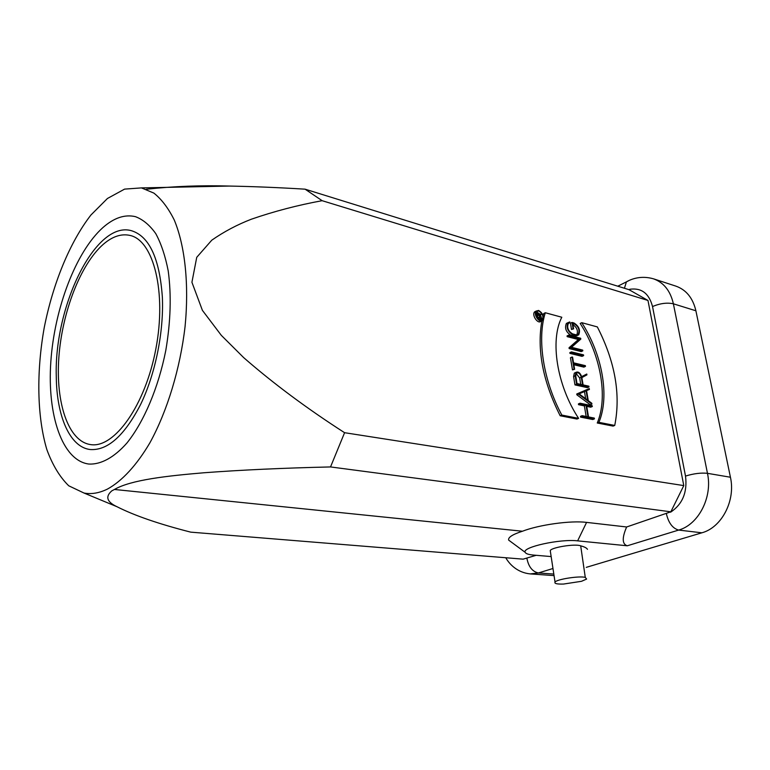 <?xml version="1.0" encoding="UTF-8"?>
<svg xmlns="http://www.w3.org/2000/svg" width="770" height="770" viewBox="0 0 770 770"><rect width="100%" height="100%" fill="white"/><g stroke="black" fill="none" stroke-linecap="round" stroke-linejoin="round"><path stroke-width="1.16" d="M695.897 310.782L730.432 477.236L707.466 473.329C701.037 472.645 693.712 473.56 685.502 476.072L652.527 306.527C660.179 303.342 667.138 302.437 673.384 303.803L695.897 310.782C692.894 298.029 686.224 289.809 675.896 286.132L653.432 278.807C663.759 282.503 670.41 290.829 673.384 303.803L707.466 473.329C712.76 497.112 698.515 524.678 678.64 530.078L627.281 545.786C622.131 544.197 621.91 537.932 626.636 526.978L670.843 511.809L330.532 466.938C283.735 468.006 241.52 469.95 203.886 472.77C167.263 475.87 130.967 479.835 114.441 489.47L111.804 490.856C105.115 496.679 106.847 501.973 117.011 506.727C134.461 515.592 159.044 524.062 190.758 532.147L523.148 559.155L536.19 555.305M581.523 581.302L586.615 579.059L585.277 577.385C579.358 575.71 556.2 579.358 555.045 582.139C554.198 583.583 557.008 584.228 563.457 584.064L581.523 581.302M550.434 551.84L550.242 550.569C551.638 547.335 575.45 543.543 580.696 545.853C584.391 546.787 586.644 547.942 587.471 549.318M107.396 489.114C121.91 481.154 136.627 465.35 149.929 442.76C167.234 411.19 180.17 368.772 185.079 326.442C189.189 284.274 185.002 245.784 174.27 220.028C168.409 208.237 161.613 199.257 153.865 193.097L141.459 187.899L124.586 189.112L107.454 198.477L90.937 215.003C69.752 242.319 52.966 283.533 44.236 327.606C36.344 371.833 36.998 416.329 46.806 449.459C52.456 464.926 59.771 477.034 68.742 485.793L84.017 493.041C91.389 494.427 99.186 493.108 107.396 489.114M162.355 297.066C159.573 258.335 149.255 236.207 131.391 230.682C95.413 220.412 54.102 306.258 56.277 376.28C56.556 415.916 69.733 447.197 90.186 449.526C107.579 450.748 124.384 435.743 140.583 404.529C155.357 374.076 163.933 331.851 162.355 297.066M554.053 575.594L530.222 573.91L538.394 572.957L553.822 574.064M545.304 312.745C536.921 339.07 543.197 380.409 561.821 415.069L578.607 418.36C556.845 385.404 549.857 340.359 561.802 317.24L545.304 312.745L543.726 313.544L543.11 315.671M561.821 415.069L560.175 415.762L576.961 419.044L578.607 418.36M560.175 415.762C542.889 381.468 536.786 349.83 541.878 320.878M581.764 322.678C602.217 354.287 609.907 396.271 598.906 422.335L614.739 425.444C620.889 394.5 615.095 361.659 597.347 326.923L581.764 322.678L580.185 323.448C600.619 355.008 608.281 396.964 597.26 423.009L613.093 426.099L614.739 425.444M598.906 422.335L597.26 423.009M580.176 403.99L586.018 405.203L587.982 416.83L582.13 415.665L582.255 416.445L594.45 418.861L594.315 418.091L588.521 416.936L586.557 405.309L592.342 406.512L592.207 405.752L580.041 403.211L580.176 403.99L578.53 404.683L578.405 403.913L580.041 403.211M586.74 406.377L590.696 407.205L592.342 406.512M582.255 416.445L580.609 417.128L592.804 419.534L594.45 418.861M580.609 417.128L580.484 416.358L582.13 415.665M586.163 416.474L584.372 405.896L578.53 404.683M586.018 405.203L584.372 405.896M585.672 398.716L584.459 391.555L586.086 390.852L587.674 400.208L579.146 393.855L586.086 390.852M584.459 391.555L579.146 393.855M586.567 390.64L589.416 389.408L589.271 388.59L578.376 393.287L578.52 394.115L591.928 404.086L591.784 403.259L588.27 400.641L586.567 390.64L589.416 389.408M591.928 404.086L590.292 404.779L576.884 394.827L576.749 393.99L578.376 393.287M578.52 394.115L576.884 394.827M585.354 365.654L573.544 362.824L572.591 357.155L572.052 357.02L574.074 369.138L574.622 369.273L573.669 363.575L585.479 366.395L585.354 365.654M585.479 366.395L583.872 367.126L573.862 364.749M574.074 369.138L572.466 369.879L574.622 369.273M572.466 369.879L570.445 357.771L572.052 357.02M583.516 354.874L571.456 351.89L571.581 352.641L583.641 355.615L583.516 354.874M583.641 355.615L582.033 356.356L569.973 353.392L571.581 352.641M569.973 353.392L569.848 352.641L571.456 351.89M580.676 338.261L568.645 335.133L568.77 335.874L579.974 338.781L570.628 347L570.772 347.838L582.823 350.851L582.697 350.109L571.494 347.299L580.811 339.079L580.676 338.261M582.823 350.851L581.225 351.592L569.174 348.589L569.03 347.761L578.385 339.531L567.182 336.644L567.057 335.903L568.645 335.133M570.772 347.838L569.174 348.589M570.628 347L569.03 347.761M579.974 338.781L578.385 339.531M568.77 335.874L567.182 336.644M569.906 322.697L569.781 321.947L567.933 322.678C566.066 327.481 567.654 331.456 572.688 334.623L576.124 335.518L578.674 334.94C580.59 330.186 579.04 326.211 574.006 322.996L572.023 322.457L573.082 328.713L573.612 328.857L572.678 323.333L574.122 323.727C578.568 326.557 579.945 330.07 578.251 334.267L575.999 334.777L572.562 333.882C568.116 331.09 566.72 327.568 568.375 323.333L569.906 322.697L568.327 323.467M576.807 334.883C578.299 330.908 577 327.481 572.899 324.613M573.612 328.857L571.494 329.483L570.445 323.236L572.023 322.457M573.082 328.713L571.494 329.483M577.279 335.614L574.535 336.278L571.099 335.383C566.066 332.226 564.477 328.251 566.354 323.458L567.885 322.736M577.009 383.537L575.739 375.972L576.384 373.065C578.511 372.228 580.147 373.623 581.283 377.242L582.563 384.779L577.009 383.537M580.753 384.374L579.666 377.964L576.085 373.421M586.933 374.875L586.788 374.028L581.697 376.761C580.176 372.805 578.27 371.342 575.96 372.382L575.2 375.847L576.595 384.182L588.992 386.944L588.867 386.184L583.102 384.904L581.86 377.598L586.933 374.875M576.595 384.182L574.969 384.904L587.366 387.647L588.992 386.944M574.969 384.904L573.583 376.569L574.343 373.113L575.373 372.642M581.668 376.636L586.788 374.028M537.595 317.086L537.345 313.534L539.135 314.959L539.558 317.615L537.595 317.086M537.778 317.134L537.248 314.959M541.454 314.362L541.368 313.804L539.424 314.67L537.037 313.092L537.296 317.49L542.167 318.79L539.934 317.712L539.539 315.219L541.454 314.362L539.549 315.305M537.855 318.867L540.578 319.589L542.167 318.79M540.184 314.333L536.372 311.648M540.887 320.532L541.416 319.165M541.474 318.125L540.492 314.853M538.673 310.936C542.494 313.294 543.707 316.278 542.321 319.906C539.654 323.15 533.581 314.353 536.507 311.484L538.673 310.936M538.596 310.445L536.199 311.042C532.965 314.218 539.674 323.939 542.619 320.358C544.159 316.345 542.821 313.043 538.596 310.445M541.291 321.023L541.031 321.157C538.086 324.738 531.387 315.036 534.621 311.85L536.113 311.147M627.281 545.786L577.635 540.858C560.031 538.702 521.55 547.258 525.188 552.331C525.814 553.726 528.557 554.631 533.398 555.064L551.156 556.575M511.915 542.523L508.672 540.126C507.892 537.412 512.483 534.457 522.464 531.233C539.144 524.745 570.859 520.356 586.586 522.387L626.636 526.978M146.358 189.247C173.635 186.263 201.316 185.204 229.422 186.061C253.33 186.513 278.547 187.553 305.064 189.17L322.139 200.691C297.797 205.147 274.207 211.317 251.386 219.2C237.218 224.676 224.022 231.664 211.788 240.173L196.735 257.324L191.923 282.272L202.404 310.358L221.327 335.364L243.705 357.646C273.369 383.518 306.999 408.543 344.585 432.702L683.789 485.601L670.834 511.809M344.585 432.702L330.532 466.938M522.464 531.233L114.441 489.47M305.064 189.17L629.013 289.684L647.974 300.454L322.139 200.691M647.974 300.454L683.789 485.601M629.013 289.684L629.918 289.25L629.013 289.684M730.432 477.236C735.783 500.567 721.683 527.537 701.884 532.801L586.268 567.355M670.843 511.809L670.603 512.194C682.567 504.206 687.533 492.155 685.502 476.072M518.056 558.741L523.148 559.155M103.344 244.263C112.468 236.409 121.371 233.474 130.063 235.437C153.49 240.394 166.734 291.917 155.915 348.598C145.376 405.328 114.297 448.515 90.677 444.608C68.318 441.557 55.594 402.989 58.838 357.723C62.004 312.428 80.398 264.264 103.344 244.263M102.891 227.593C113.97 217.814 124.817 214.176 135.433 216.659C142.979 219.488 149.765 225.148 155.781 233.647C161.209 243.715 165.358 256.16 168.226 270.963C171.489 295.16 170.671 321.658 165.791 350.456C158.36 387.916 143.836 422.047 126.877 443.077C114.027 457.611 100.832 464.666 88.848 464.05C62.12 460.614 47.134 414.953 50.82 361.823C54.42 308.635 75.768 251.848 102.891 227.593M580.696 545.853L585.277 577.385M574.122 323.727L572.851 324.353M576.124 335.518L574.535 336.278M572.688 334.623L571.099 335.383M581.283 377.242L579.666 377.964M573.583 376.569L575.2 375.847M539.135 314.959L537.556 315.767M535.881 314.795L536.796 314.324M577.635 540.858L586.586 522.387M628.647 280.742L626.414 281.878L624.432 288.259M666.3 513.378C668.437 522.811 672.557 528.384 678.64 530.078L701.884 532.801M652.527 306.527C649.062 293.437 641.516 287.682 629.918 289.25M552.976 568.501L538.394 572.957C532.32 571.619 528.47 566.653 526.844 558.067M555.045 582.139L550.242 550.569M578.251 334.267L577.019 334.863M566.354 323.458L567.933 322.678M574.343 373.113L575.96 372.382M535.785 313.736L537.037 313.092M542.321 319.906L541.118 320.512M534.621 311.85L536.199 311.042M525.188 552.331L508.672 540.126M653.432 278.807C641.054 275.265 631.4 278.971 626.414 281.878L617.8 286.199M229.422 186.061L141.459 187.899M84.017 493.041L117.011 506.727M505.775 557.75C509.432 564.256 517.392 572.611 530.222 573.91"/></g></svg>
